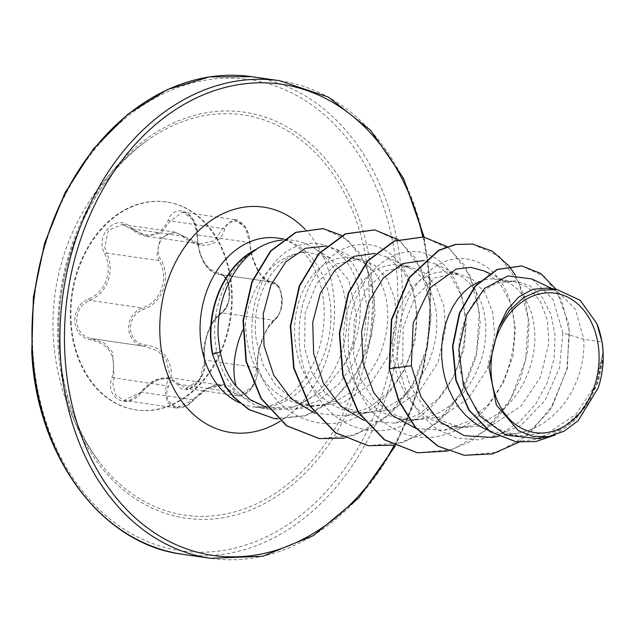<?xml version="1.0" encoding="UTF-8"?>
<svg xmlns="http://www.w3.org/2000/svg" width="635" height="635" viewBox="0 0 635 635"><rect width="100%" height="100%" fill="white"/><g stroke="black" fill="none" stroke-linecap="round" stroke-linejoin="round"><path stroke-width="0.48" stroke-dasharray="3.17 2.38" d="M71.152 322.048A105.093 80.073 98.2 0 0 136.533 410.004A105.093 80.073 98.2 0 0 232.013 289.933A105.093 80.073 98.2 0 0 166.632 201.986A105.093 80.073 98.2 0 0 71.152 322.048M70.509 321.961A105.093 80.073 98.2 0 0 135.898 409.908A105.093 80.073 98.2 0 0 231.37 289.838A105.093 80.073 98.2 0 0 165.989 201.89A105.093 80.073 98.2 0 0 70.509 321.961M104.688 253.849C113.371 270.431 105.283 293.021 88.63 298.752C79.391 303.101 74.755 310.705 74.724 321.564C76.049 332.192 81.51 338.32 91.099 339.955C109.982 344.281 116.975 356.799 112.07 377.507C104.14 398.351 128.302 410.901 141.041 392.589C155.686 376.968 168.021 374.507 178.054 385.199C186.46 399.296 208.574 377.46 204.589 359.029C202.105 343.337 210.201 320.699 220.662 314.087C226.814 309.308 229.838 301.482 229.751 290.608C228.576 279.987 224.734 274.074 218.226 272.875C205.581 269.438 198.596 256.937 197.271 235.363C198.834 213.59 174.665 201.081 168.283 220.321C159.853 236.871 147.503 239.339 131.239 227.719C116.499 212.685 94.377 234.49 104.688 253.849L106.593 253.055L104.735 247.42L108.275 230.418L122.253 224.449L146.407 236.172L160.806 233.172L170.307 220.964L182.753 212.098L193.127 219.805L197.263 234.95L198.041 245.229C201.708 262.636 208.804 272.375 219.329 274.455L272.097 282.075L219.329 274.455C231.632 274.137 233.537 306.07 221.599 312.785C211.669 320.699 205.891 333.311 204.272 350.639L204.668 360.116L199.89 379.793L185.928 388.295L169.005 377.642L154.638 380.643L141.018 392.232L123.896 400.407L115.38 394.93L112.871 383.865L114.07 378.206L112.633 352.361L104.442 343.202L91.964 338.661A1.611 0.73 96.3 0 1 91.98 338.661C82.979 337.122 77.867 331.399 76.637 321.5C76.676 311.412 81.026 304.363 89.686 300.339C107.029 294.203 115.507 270.518 106.593 253.055L159.02 260.636C169.64 277.924 160.965 302.323 142.105 307.927C133.199 311.849 128.699 318.881 128.611 329.025C129.897 338.955 135.16 344.702 144.407 346.25L157.71 350.861L166.322 360.108L169.259 372.539L165.14 391.422L167.402 402.463L175.951 407.932L193.691 399.971L193.35 399.59C181.475 415.06 160.56 404.13 168.41 386.612C177.086 367.665 165.124 346.369 145.161 344.988C136.525 343.527 131.604 338.209 130.389 329.025C130.477 319.627 134.691 313.126 143.034 309.515C162.6 303.451 171.664 277.955 160.838 259.739C150.971 243.118 170.18 224.266 183.69 237.252C199.382 250.833 220.401 246.578 224.758 229.052C229.116 212.487 250.055 223.385 249.706 241.998C250.579 262.295 262.477 283.543 272.931 283.583C277.947 284.528 280.956 289.584 281.964 298.76C282.051 308.166 279.741 314.936 275.034 319.056C264.962 326.485 255.849 352.02 257.215 368.879C259.588 384.397 240.411 403.281 234.378 391.398C228.203 379.23 207.193 383.469 193.35 399.59M257.215 368.879A1.611 0.905 -4.3 0 0 257.548 368.268A1.611 0.905 -4.3 0 0 257.096 367.697L257.389 358.323C259.969 341.066 265.517 328.414 274.018 320.365C285.353 313.73 283.472 281.551 271.756 282.035C262.707 280.281 255.841 270.573 251.158 252.913L249.682 242.53L245.245 227.425L234.791 219.623L222.726 228.544L214.479 240.816L200.025 243.927L174.427 231.997L160.266 237.934L156.996 254.976L159.02 260.636L160.838 259.739M368.744 284.115A202.24 154.091 98.2 0 0 146.121 141.295A202.24 154.091 98.2 0 0 146.113 141.295A202.24 154.091 98.2 0 0 59.19 345.924A202.24 154.091 98.2 0 0 99.671 462.383A202.24 154.091 98.2 0 0 99.671 462.391A202.24 154.091 98.2 0 0 275.804 492.919A202.24 154.091 98.2 0 0 368.744 284.115M603.075 351.695L595.066 385.397L575.969 414.314L548.87 432.483L518.573 436.015L497.983 428.966L480.449 414.655L467.503 394.533L460.264 370.713C452.723 330.287 474.02 288.139 500.936 282.265L513.794 281.464L528.558 287.663L540.29 301.141L547.41 320.421L548.846 343.4L540.472 377.134L520.875 406.202L493.252 424.402L462.383 427.879L441.476 420.799L423.593 406.44L410.313 386.326L402.693 362.379L403.169 327.477L414.83 297.323L434.57 277.963L457.549 273.32L472.845 279.606L485.092 293.14L492.752 312.507L494.713 335.566L487.085 369.411L468.257 398.55L441.333 416.901L411.226 420.481L390.819 413.456L373.467 399.169L360.72 379.087L353.655 355.29L354.132 320.421L365.816 290.203L385.556 270.851L408.511 266.232L423.807 272.51L436.07 286.06L443.722 305.419L445.683 328.47L438.055 362.323L419.195 391.493L392.327 409.797L362.196 413.385L341.773 406.344L324.437 392.073L311.69 371.983L304.625 348.194L305.102 313.293L316.786 283.115L336.494 263.779L359.481 259.144L374.785 265.422L387.04 278.979L394.684 298.315L396.653 321.381L389.009 355.251L370.197 384.365L343.297 402.693L313.166 406.297L292.806 399.296L275.614 385.064L263.2 365.006L256.5 341.233C249.063 297.116 276.622 252.047 306.999 252.151L329.763 257.77L348.917 280.376L356.283 314.666C356.41 332.43 352.179 349.385 343.599 365.53L322.135 391.843L294.442 406.662L267.541 407.995L243.205 397.272A85.273 64.976 98.2 0 0 269.335 409.186A85.273 64.976 98.2 0 0 290.227 407.821A85.273 64.976 98.2 0 0 346.805 311.761A85.273 64.976 98.2 0 0 313.396 247.634A85.273 64.976 98.2 0 0 293.751 240.395A85.273 64.976 98.2 0 0 282.257 240.078M242.61 330.16L245.427 324.279A76.136 58.015 98.2 0 1 306.999 252.151M255.516 249.587C229.679 265.478 212.463 302.744 214.836 337.614L216.614 351.671C220.615 370.999 229.473 386.199 243.205 397.272M547.441 288.084L557.014 291.028L575.334 309.126L583.859 339.312L583.89 348.464L582.819 359.085L580.557 369.721L577.136 380.151L572.595 390.168L567.007 399.558L560.459 408.13L553.069 415.703L544.965 422.124L536.281 427.252L527.177 430.982L518.089 433.197L508.365 433.975L498.991 433.157L487.355 429.887M491.998 437.475L521.216 425.275L544.949 400.558L559.498 367.855L562.864 333.01L583.859 339.312L602.028 341.94M479.338 281.535L484.402 279.868L491.625 278.813L498.769 279.305L507.524 282.154L512.151 284.829L518.073 289.743L523.288 295.966L527.661 303.363L531.09 311.793L533.479 321.064L534.749 330.994L534.861 341.376L533.789 351.988L531.527 362.625L528.098 373.062L523.558 383.08L517.969 392.47L511.429 401.034L504.039 408.607L495.935 415.028L487.251 420.156L478.147 423.886L469.059 426.101L459.335 426.879L451.374 426.291L440.833 423.728L432.117 419.902L423.966 414.663L416.528 408.114L409.916 400.391L404.265 391.652L399.645 382.056L396.145 371.8L393.803 361.101L392.652 350.155L392.684 339.201L393.883 328.446L396.192 318.103L399.55 308.396L403.868 299.498L409.027 291.608L414.909 284.861L421.362 279.416L428.236 275.36L435.364 272.78L442.587 271.724L448.659 272.034L458.494 275.066L463.121 277.733L469.043 282.646L474.258 288.869L478.631 296.275L482.06 304.697L484.442 313.968L485.719 323.898L485.831 334.28L484.759 344.9L482.497 355.536L479.068 365.966L474.528 375.983L468.94 385.374L462.399 393.946L455.009 401.518L446.897 407.932L438.214 413.067L429.117 416.798L420.029 419.013L410.297 419.783L402.344 419.195L391.803 416.631L383.088 412.806L374.936 407.567L367.49 401.026L360.886 393.303L355.235 384.556L350.615 374.96L347.115 364.704L344.773 354.005L343.622 343.067L343.654 332.105L344.845 321.35L347.162 311.015L350.52 301.3L354.838 292.41L359.997 284.512L365.871 277.773L372.324 272.32L379.198 268.264L386.334 265.684L393.557 264.628L399.629 264.946L409.464 267.97L414.083 270.645L420.005 275.558L425.22 281.781L429.601 289.179L433.022 297.601L435.412 306.88L436.682 316.809L436.801 327.192L435.721 337.804L433.459 348.44L430.038 358.878L425.498 368.887L419.91 378.277L413.361 386.85L405.971 394.422L397.867 400.844L389.184 405.971L380.079 409.702L370.721 411.964L361.267 412.694L351.893 411.885L342.765 409.543L334.05 405.717L325.906 400.479L318.46 393.93L311.856 386.207L306.197 377.46L301.585 367.863L298.085 357.616L295.743 346.908L294.584 335.971L294.616 325.009L295.815 314.254L298.125 303.919L301.49 294.203L305.8 285.313L310.959 277.416L316.841 270.677L323.294 265.224L330.168 261.168L337.304 258.588L344.527 257.54L351.671 258.024L358.569 260.04L365.054 263.549L370.975 268.462L376.19 274.685L380.563 282.083L383.992 290.512L386.382 299.784L387.652 309.713L387.763 320.096L386.691 330.716L384.429 341.352L381.008 351.782L376.46 361.799L370.872 371.189L364.331 379.754L356.941 387.334L348.837 393.748L340.154 398.875L331.049 402.614L321.691 404.868L312.237 405.598L304.276 405.011L293.735 402.447L285.02 398.621L276.868 393.382L269.43 386.842L262.819 379.119L257.167 370.372L252.555 360.775L249.047 350.52L246.705 339.82L245.427 324.279M562.864 333.01L552.966 299.41L532.011 278.963M537.035 438.467L561.411 429.093L582.136 410.369L596.638 384.945L603.226 356.465M402.693 362.379L398.439 365.863L406.011 391.358L419.013 412.98L436.42 428.974L456.827 438.126L478.639 439.833L500.142 434.142L519.7 421.719L535.876 403.828L547.561 382.135L554.053 358.624L555.117 335.383L550.982 314.412L542.322 297.498L530.193 286.004L515.906 280.821L500.936 282.265M343.599 365.53C363.863 334.891 365.609 290.592 348.988 265.335C331.676 236.307 294.592 235.474 271.915 265.851C251.619 291.116 245.086 336.828 260.025 372.507C275.709 414.83 320.127 434.904 357.227 417.052C389.985 402.979 414.345 362.529 416.052 323.509C419.354 278.416 392.335 241.657 360.863 244.491C329.462 245.269 299.442 285.425 299.172 331.803C297.331 378.047 326.041 422.95 364.498 429.355C402.598 437.801 444.738 406.622 458.859 362.402C474.488 318.675 460.272 269.256 431.348 256.024C406.694 243.062 374.515 258.508 358.958 292.195C339.971 329.954 346.504 386.953 376.309 415.933C405.535 442.539 437.031 444.595 470.813 422.092C505.595 397.391 522.51 342.384 510.619 303.594C500.174 263.795 463.407 246.817 434.34 267.335C408.686 283.789 392.232 326.096 398.439 365.863L389.207 368.625M464.193 455.263L497.832 452.215L528.677 434.57L552.633 405.392L566.737 369.443L569.579 332.343L561.491 299.76L544.433 276.527L521.668 265.946M516.152 441.841L548.656 437.666L576.985 417.655L596.09 386.723L603.091 351.901M519.049 442.198L549.815 410.718L567.349 368.578L569.158 325.041L556.101 289.338M554.792 435.11L573.572 421.616L588.542 402.868L598.63 380.802L603.226 357.6M267.533 407.876L294.497 409.321L318.159 400.836L338.947 384.175L354.894 361.204L364.538 334.478L367.109 307.007L362.633 281.876L351.909 261.874L336.383 249.277L326.255 246.015M314.809 413.282L345.837 416.036L369.229 407.614L389.771 391.049L405.495 368.197L414.949 341.654L417.378 314.325L412.806 289.33L402.019 269.43L386.501 256.889L374.952 253.405M363.839 420.37L394.867 423.132L418.251 414.719L438.785 398.161L454.517 375.317L463.979 348.758L466.415 321.445L461.843 296.442L451.064 276.542L435.531 263.985L423.989 260.493M416.235 428.554L443.897 430.22L467.304 421.791L487.847 405.225L503.563 382.381L513.017 355.814L515.445 328.509L510.873 303.514L500.086 283.631L484.561 271.081M472.519 244.07L499.166 256.262L518.93 282.638L528.36 319.127L525.566 360.124L510.492 399.344L484.973 430.76L452.414 449.548L417.29 452.779M423.489 236.974L450.128 249.166L469.9 275.542L479.33 312.031L476.528 353.028L461.462 392.247L435.943 423.672L403.384 442.452L368.26 445.691M374.459 229.886L401.098 242.078L420.862 268.454L430.3 304.943L427.498 345.94L412.425 385.159L386.905 416.576L354.354 435.364L319.23 438.594M322.977 228.592L347.789 239.998L365.966 264.47L374.436 298.037L371.65 335.423L357.767 370.856L334.621 398.986L305.411 415.663L273.963 418.505M515.358 275.138L524.796 297.402L529.058 323.247L527.701 350.861L520.684 378.317L508.333 403.693L491.379 425.212L470.845 441.373L448 451.025M447.127 246.594L464.685 265.39L476.179 291.79L480.227 323.151L476.179 356.338L464.209 388.048L445.238 415.107L420.902 434.808L393.367 445.183M398.089 239.498L415.655 258.294L427.149 284.694L431.189 316.055L427.149 349.242L415.171 380.952L396.208 408.011L371.872 427.712L344.337 438.086M341.82 235.458L360.466 253.897L372.094 281.035L375.087 313.404L368.887 346.932L354.068 377.484L332.232 401.36L305.824 415.727L277.725 418.949M112.07 377.507L166.497 385.794L168.41 386.612M92.98 338.788L144.407 346.25A1.611 0.603 -83.6 0 0 144.423 346.25A1.611 0.603 -83.6 0 0 145.161 344.988M88.63 298.752A1.611 0.603 -111.8 0 0 89.686 300.339L142.105 307.927A1.611 0.484 69.8 0 1 143.034 309.515M183.69 237.252A1.611 0.46 -50.5 0 0 183.904 236.355A1.611 0.46 -50.5 0 0 183.713 236.331L131.286 228.751A1.611 0.579 131.3 0 1 131.056 228.695A1.611 0.579 131.3 0 1 131.239 227.719M224.758 229.052A1.611 0.849 -162.3 0 0 222.726 228.544L170.307 220.964A1.611 0.762 21.4 0 1 168.283 220.321M249.706 241.998A1.611 0.413 -2.7 0 1 250.087 242.237A1.611 0.413 -2.7 0 1 249.682 242.53L197.263 234.95L196.858 235.148L197.271 235.363M272.931 283.583A1.611 1.373 -85 0 0 271.756 282.035L219.329 274.455A1.611 1.294 95.4 0 1 218.226 272.875M275.034 319.056A1.611 1.254 52.1 0 1 274.018 320.365L221.599 312.785A1.611 1.175 -124.5 0 0 221.059 312.944A1.611 1.175 -124.5 0 0 220.662 314.087M141.041 392.589L140.716 392.136L193.437 399.82L208.042 388.453L222.567 385.397L232.418 392.033A1.611 1.23 -31.6 0 0 234.378 391.398M178.054 385.199A1.611 1.151 144.8 0 1 179.991 384.453L232.418 392.033L238.069 395.835L251.912 387.279L257.096 367.697L204.668 360.116A1.611 0.818 172 0 1 204.232 359.648A1.611 0.818 172 0 1 204.589 359.029M91.099 339.955A1.611 0.73 96.3 0 1 91.964 338.661L92.964 338.788M58.118 346.519A205.105 156.281 98.2 0 0 227.084 516.985A205.105 156.281 98.2 0 0 372.07 283.837A205.105 156.281 98.2 0 0 203.105 113.371A205.105 156.281 98.2 0 0 58.118 346.519M397.296 278.805A238.061 181.388 98.2 0 0 201.176 80.947A238.061 181.388 98.2 0 0 32.901 351.56A238.061 181.388 98.2 0 0 229.013 549.41A238.061 181.388 98.2 0 0 397.296 278.805M182.61 554.276A241.284 183.84 98.2 0 0 401.82 278.606A241.284 183.84 98.2 0 0 251.706 76.684M422.799 236.879A238.061 181.388 -81.8 0 1 429.371 283.44A238.061 181.388 -81.8 0 1 394.081 445.532M279.654 80.724A241.284 183.84 -81.8 0 1 429.768 282.654A241.284 183.84 -81.8 0 1 210.566 558.316M269.335 409.186L253.294 406.868C272.709 408.71 289.798 399.359 304.57 378.793C318.675 358.108 325.183 334.097 324.104 306.769C322.612 287.06 317.365 270.978 308.364 258.516C300.625 247.317 290.409 240.498 277.709 238.077A85.273 64.976 -81.8 0 1 330.764 309.443A85.273 64.976 -81.8 0 1 253.294 406.868A85.273 64.976 -81.8 0 1 239.474 402.765M305.062 229.291A113.871 86.765 -81.8 0 1 334.32 302.419A113.871 86.765 -81.8 0 1 280.257 421.108M216.614 351.671L212.423 354.179M144.407 346.25L91.98 338.661M135.898 409.908L136.533 410.004M200.144 243.943C198.128 244.626 192.715 242.102 183.904 236.355L174.427 231.997L122.277 224.457M146.113 141.295A226.806 226.806 0 0 0 99.671 462.391C75.835 430.689 62.365 391.898 59.269 346.035C53.657 266.2 90.114 180.88 146.121 141.295M395.208 446.087L412.178 408.178L423.934 367.49L430.109 325.31L430.522 282.956L424.148 237.069M329.763 257.77L313.396 247.634M293.751 240.395L283.797 238.958M513.794 281.464L497.689 279.13M457.549 273.32L448.659 272.034M408.511 266.232L399.629 264.946M359.481 259.136L350.591 257.85M518.573 436.015L500.404 433.387M462.383 427.887L451.374 426.291M411.226 420.481L402.344 419.195M362.196 413.393L353.306 412.107M313.166 406.297L304.276 405.011M552.394 288.798L557.014 291.028M294.497 409.321L321.961 404.82M336.383 249.269L360.426 260.874M345.837 416.036L370.999 411.917M386.501 256.881L409.464 267.97M394.867 423.132L420.029 419.013M435.531 263.977L458.494 275.066M443.897 430.228L469.059 426.101M489.482 273.447L507.524 282.154M498.269 436.443L518.089 433.197M294.442 406.662L290.227 407.821M175.951 407.932C183.102 408.265 189.016 405.606 193.691 399.971C204.248 389.207 213.908 384.35 222.671 385.405M234.863 219.639C236.879 219.353 239.959 221.313 244.11 225.512C247.515 229.672 249.507 235.252 250.087 242.237C249.976 245.856 251.079 251.69 253.397 259.739L257.683 269.653C260.08 275.407 264.581 279.519 271.193 281.972M219.686 274.495C222.814 274.344 225.75 277.797 228.497 284.861L229.076 297.942C228.917 301.196 225.996 309.428 221.059 312.944C210.637 319.199 201.525 343.21 204.232 359.648C207.891 377.079 188.19 392.589 185.928 388.287L238.069 395.835C238.3 397.256 249.38 393.819 252.373 387.144C256.207 380.936 257.937 374.642 257.548 368.268C256.969 363.164 257.747 356.219 259.89 347.44L265.025 333.335L267.994 327.906L274.637 320.151C280.067 314.674 282.583 307.562 282.194 298.823C279.948 284.805 278.487 285.393 272.097 282.075L272.097 282.075M175.887 407.932L123.896 400.407M143.812 346.17L91.4 338.59M200.025 243.935L146.487 236.188M234.791 219.623L182.801 212.098M222.567 385.389L169.029 377.642M123.817 400.391C127.627 402.042 133.263 399.296 140.716 392.136C146.995 385.572 152.971 377.357 169.005 377.642L169.005 377.642M146.407 236.172L146.407 236.172C141.208 235.45 136.088 232.958 131.056 228.695L122.253 224.449M182.753 212.098C189.317 211.701 198.303 226.052 196.858 235.148L199.771 253.508L203.232 261.469C207.161 267.597 209.201 271.748 218.686 274.376L218.686 274.376M165.989 201.89L166.632 201.986"/><path stroke-width="0.95" d="M491.133 373.674A70.429 53.657 -81.8 0 1 540.917 293.616A70.429 53.657 -81.8 0 1 598.932 352.147A70.429 53.657 -81.8 0 1 549.148 432.205A70.429 53.657 -81.8 0 1 491.133 373.674M282.257 240.078A85.273 64.976 98.2 0 0 255.715 249.619L256.572 249.317C231.846 265.343 215.686 302.935 218.329 337.947L220.139 351.901C222.845 365.173 228.124 376.563 235.99 386.064C232.497 372.483 233.529 356.87 239.093 339.217L242.61 330.16M256.572 249.317A84.368 64.278 98.2 0 0 211.05 340.328A84.368 64.278 98.2 0 0 212.828 354.243L220.139 351.901M255.715 249.619L255.516 249.587A84.368 64.278 98.2 0 0 212.423 354.179L225.719 386.532L234.331 397.518L249.182 409.575L274.169 418.536L248.769 409.519L233.918 397.454L225.306 386.469L212.423 354.179M552.394 288.798L532.011 278.955L507.897 275.892L484.37 288.528L466.646 314.579L458.875 349.155L463.383 385.461L479.989 416.211L506.103 435.213L537.035 438.467L548.553 436.578L533.027 436.38L518.462 430.736L496.387 405.114L488.886 367.125L498.348 328.208L509.333 310.547L523.637 297.529L539.956 290.282L556.808 289.433L580.168 300.291L596.86 323.612L602.028 341.94A76.136 58.015 -81.8 0 1 603.044 351.234A76.136 58.015 -81.8 0 1 603.075 351.695L603.226 357.6M487.355 429.887L481.147 426.99L472.996 421.759L465.558 415.211L458.954 407.487L453.295 398.74L448.683 389.144L445.183 378.897L442.841 368.189L441.682 357.251L441.714 346.289L442.912 335.534L445.222 325.199L448.588 315.484L452.898 306.594L458.057 298.696L463.939 291.957L470.392 286.504L479.338 281.535M603.25 357.267L603.226 356.465C603.25 367.189 601.583 377.65 598.233 387.85L578.136 420.743L564.047 431.236L548.553 436.578M498.348 328.208L506.881 310.348L518.763 296.974L532.765 289.306L547.441 288.084L556.808 289.441M463.987 455.231L438.182 446.207L415.655 427.482L398.947 400.804L389.207 368.625L398.542 400.741L415.25 427.426L437.769 446.151L464.193 455.263M521.668 265.946L496.983 269.438L475.043 286.107L459.335 313.118L452.501 346.186L455.771 380.222L468.82 410.147L489.863 431.649L516.152 441.841M464.391 455.295L492.419 453.922L519.049 442.198M556.101 289.338L540.599 273.375L521.867 265.978L497.395 269.494L475.448 286.163L459.74 313.182L452.906 346.25L456.176 380.286L469.233 410.21L490.276 431.713L516.35 441.873L535.884 441.531L554.792 435.11M509.016 265.954L492.323 251.166L472.726 244.094L455.732 244.475L438.92 250.404L409.662 277.455L391.747 319.762L389.62 368.689L411.361 365.72L420.949 396.907L439.341 421.434L464.137 435.65L491.998 437.475L498.269 436.443M235.99 386.064L250.214 399.677L267.533 407.876M326.255 246.015L305.332 248.309L285.893 261.795L271.05 284.694L263.255 313.904L264.025 345.511L273.685 375.142L291.33 398.796L314.809 413.282M374.952 253.405L354.076 256.342L334.851 270.256L320.286 293.275L312.737 322.342L313.626 353.608L323.223 382.818L340.614 406.106L363.839 420.37M423.989 260.493L402.788 263.581L383.334 277.947L368.776 301.649L361.561 331.43L363.117 363.188L373.642 392.509L392.065 415.346L416.235 428.554M489.482 273.447L484.561 271.074L470.733 267.351L456.295 269.026L429.895 287.957L413.171 323.128L411.361 365.72M389.207 368.625L391.335 319.699L409.25 277.392L438.507 250.341L455.327 244.419L472.519 244.07M417.29 452.779L384.246 439.753L358.275 412.504L342.67 375.094L339.328 333.145L348.29 292.981L367.736 260.644L394.24 240.99L423.489 236.974M368.26 445.691L335.216 432.657L309.245 405.416L293.632 367.998L290.29 326.049L299.26 285.885L318.706 253.548L345.202 233.894L374.459 229.886M319.23 438.594L286.409 425.72L260.921 398.415L245.967 361.371L243.014 320.437L251.865 281.726L270.526 250.896L295.592 232.354L322.977 228.592M509.103 266.057L515.358 275.138M448 451.025L417.497 452.811L384.659 439.809L358.688 412.567L343.075 375.15L339.733 333.208L348.702 293.037L368.149 260.699L394.645 241.046L423.696 237.006L447.127 246.594M393.367 445.183L368.467 445.722L335.621 432.721L309.658 405.471L294.045 368.062L290.703 326.112L299.672 285.948L319.111 253.611L345.615 233.958L374.666 229.91L398.089 239.498M344.337 438.086L319.437 438.626L286.814 425.775L261.326 398.478L246.372 361.426L243.427 320.492L252.27 281.781L270.931 250.96L295.997 232.41L323.175 228.624L341.82 235.458M277.725 418.949L274.169 418.536M596.86 323.612A75.74 57.706 -81.8 0 1 598.233 387.85M251.706 76.684A241.284 183.84 98.2 0 0 32.496 352.346A241.284 183.84 98.2 0 0 182.61 554.276L210.566 558.316A241.284 183.84 -81.8 0 1 60.452 356.394A241.284 183.84 -81.8 0 1 279.654 80.724L251.706 76.684L209.336 76.906L167.362 89.583L127.976 114.062L93.234 149.098L64.968 192.873L44.664 243.078L33.393 297.085L31.75 352.044C36.632 457.057 101.997 544.401 182.61 554.276M394.081 445.532A238.061 181.388 -81.8 0 1 196.62 552.013A238.061 181.388 -81.8 0 1 64.976 356.195A238.061 181.388 -81.8 0 1 214.828 90.495A238.061 181.388 -81.8 0 1 422.799 236.879M239.474 402.765A85.273 64.976 -81.8 0 1 200.239 335.502A85.273 64.976 -81.8 0 1 277.709 238.077L283.797 238.958M280.257 421.108A113.871 86.765 -81.8 0 1 160.028 337.225A113.871 86.765 -81.8 0 1 208.248 222.536A113.871 86.765 -81.8 0 1 305.062 229.291M424.148 237.069L403.511 178.34L370.745 130.461L328.374 97.084L279.654 80.724M521.462 265.922L521.867 265.978M515.945 441.817L516.35 441.873M472.726 244.094L472.321 244.038M417.497 452.811L417.092 452.755M423.696 237.006L423.291 236.942M368.467 445.722L368.054 445.659M374.666 229.91L374.253 229.854M319.437 438.626L319.024 438.571M323.175 228.624L322.77 228.56M395.208 446.087L358.775 497.896L313.396 535.607L262.66 556.276L210.566 558.316"/></g></svg>
